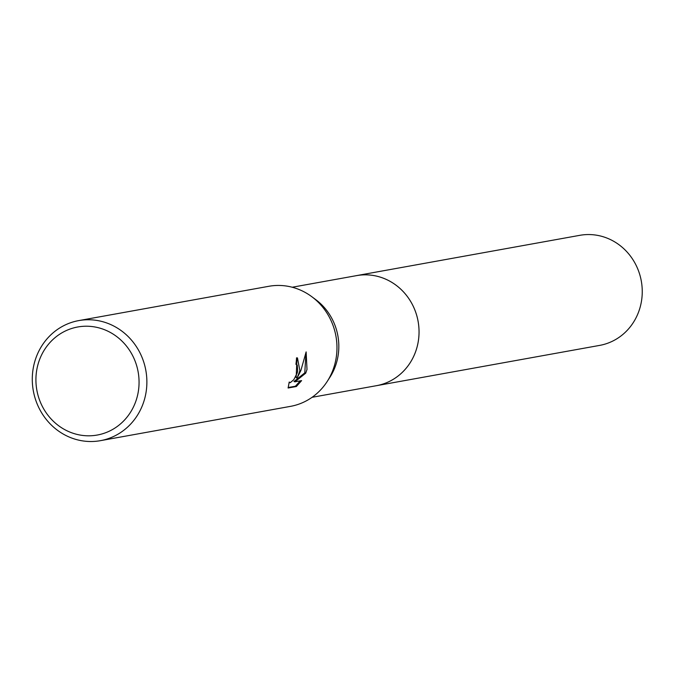 <?xml version="1.0" encoding="UTF-8"?>
<svg xmlns="http://www.w3.org/2000/svg" width="676" height="676" viewBox="0 0 676 676"><rect width="100%" height="100%" fill="white"/><g stroke="black" fill="none" stroke-linecap="round" stroke-linejoin="round"><path stroke-width="1.01" d="M292.226 287.232L356.573 275.622A55.922 52.415 79.8 0 1 417.007 347.244A55.922 52.415 79.8 0 1 376.439 385.683A55.931 52.424 79.8 0 1 375.459 385.861M355.88 275.74A55.931 52.415 79.8 0 1 417.007 347.244A55.931 52.415 79.8 0 1 375.755 385.81M78.746 320.601L268.828 286.294A61.009 57.181 79.8 0 1 311.83 296.722L315.776 299.654A55.922 52.415 79.8 0 1 336.792 361.728A55.922 52.415 79.8 0 1 329.812 377.428L327.142 381.56A61.009 57.181 79.8 0 1 290.503 406.36L100.42 440.667A61.009 57.181 79.8 0 1 34.501 362.53A61.009 57.181 79.8 0 1 78.746 320.601A61.009 57.181 79.8 0 1 144.664 398.739A61.009 57.181 79.8 0 1 100.42 440.667M311.83 296.722A61.009 57.181 79.8 0 1 334.755 364.432A61.009 57.181 79.8 0 1 327.142 381.56M299.874 370.727L297.094 378.045L300.862 370.549L306.135 351.9L306.997 369.442L305.713 373.177L294.922 381.822L301.614 380.613L296.367 386.52L288.111 388.007L289.218 382.024L290.266 382.675L293.815 379.684L297.153 373.127L297.651 371.124L297.271 365.057L295.919 364.313A61.009 57.181 -100.2 0 0 296.527 357.858L297.474 357.917L299.874 370.727M137.067 397.311A54.908 51.46 79.8 0 1 73.278 433.333A54.908 51.46 79.8 0 1 37.915 364.719A54.908 51.46 79.8 0 1 101.704 328.697A54.908 51.46 79.8 0 1 137.067 397.311M288.137 387.517L295.404 386.207L296.367 386.52M296.992 357.824L296.164 377.74L297.094 378.045M295.404 386.207L300.279 380.85M294.922 381.822L293.984 381.509L304.791 372.873L305.924 353.328M304.791 372.873L305.713 373.177M355.593 275.8A55.931 52.424 79.8 0 1 356.582 275.605L579.788 235.332A55.922 52.415 79.8 0 1 604.2 237.073A55.922 52.415 79.8 0 1 642.2 294.102A55.922 52.415 79.8 0 1 599.663 345.394L312.092 397.302M356.582 275.605A55.931 52.424 79.8 0 1 380.994 277.354A55.931 52.424 79.8 0 1 419.002 334.392A55.931 52.424 79.8 0 1 376.447 385.692M296.468 364.339L295.936 364.17M289.776 382.658L289.108 382.439"/></g></svg>
